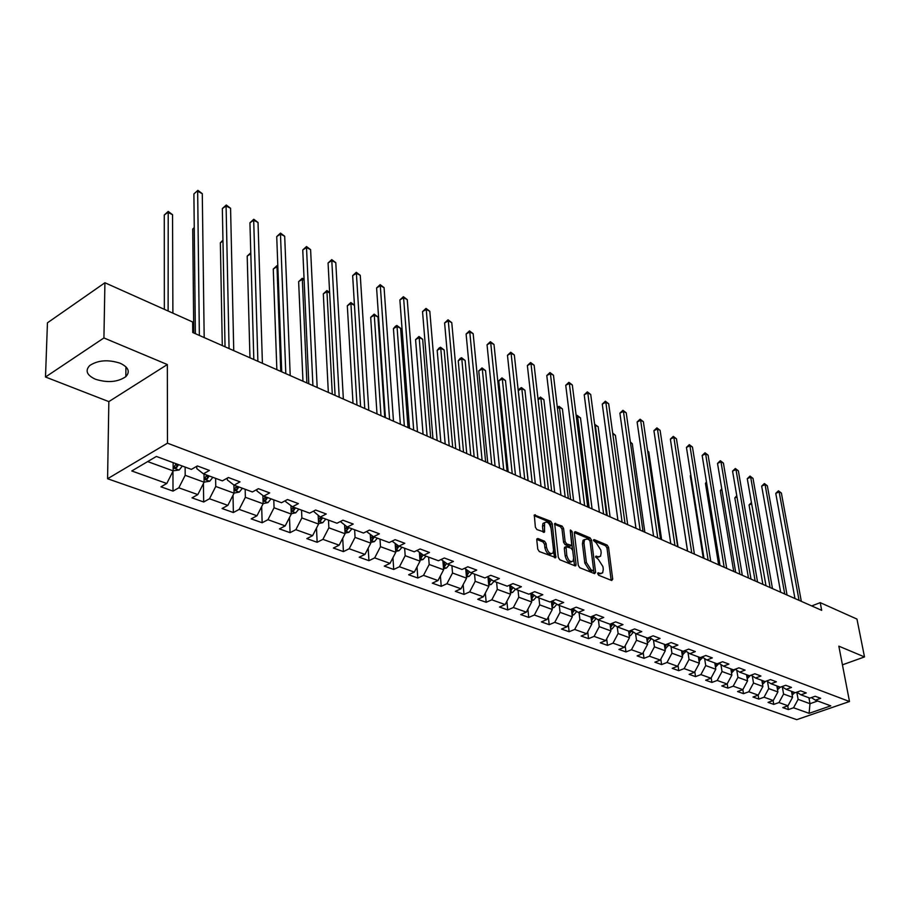 <?xml version="1.0" encoding="UTF-8"?>
<svg xmlns="http://www.w3.org/2000/svg" width="910" height="910" viewBox="0 0 910 910"><rect width="100%" height="100%" fill="white"/><g stroke="black" fill="none" stroke-linecap="round" stroke-linejoin="round"><path stroke-width="1.36" d="M597.688 573.698L598.712 575.302L611.736 580.5L612.714 579.204L608.551 547.32L607.118 545.067L594.184 539.607L593.491 540.483L596.187 542.792L600.827 550.084L601.169 552.745L600.554 556.26L597.972 556.806L596.278 556.112L595.572 557.011L598.291 559.309L602.943 566.623L603.284 569.307L602.647 572.902L600.088 573.459L598.393 572.777L597.688 573.698M95.482 379.254C107.642 383.019 117.754 382.154 125.819 376.66C130.38 371.701 128.481 367.219 120.143 363.226C108.108 359.359 97.95 360.144 89.692 365.558C84.914 370.7 86.848 375.261 95.482 379.254M537.878 538.492L536.752 539.801L537.776 549.174L539.323 551.574L555.828 557.591L552.245 523.625L550.732 521.271L534.307 514.969L535.364 527.174L536.889 529.563L544.499 532.1L544.544 522.715C547.308 521.168 549.481 523.068 551.062 528.437L553.542 550.084L553.018 553.018C550.243 554.531 548.07 552.609 546.512 547.251L546.102 543.6L544.578 541.222L537.878 538.492L536.809 538.982M167.338 364.546L103.922 337.951L104.923 282.76L47.445 322.822L45.5 377.013L108.836 401.617L107.585 478.74L167.474 443.181L167.338 364.546L108.836 401.617M842.433 664.835L864.5 656.929L838.838 646.157L849.496 701.519L167.474 443.181M864.5 656.929L856.958 619.073L820.229 602.647L811.709 605.935M104.923 282.76L192.647 321.981L192.749 332.525L821.684 610.337L820.229 602.647M578.294 565.406L579.784 567.738L594.594 573.653L595.606 572.345L591.557 540.176L590.101 537.878L575.404 531.679L574.358 532.93L578.294 565.406M575.018 565.838L559.821 559.764L558.308 557.398L554.679 523.534L562.073 526.06L563.574 528.391L565.121 541.564L566.623 543.907L571.764 545.465L570.308 530.723L570.433 529.984L572.083 531.474L576.075 564.518L575.018 565.838M107.585 478.74L796.739 719.662L849.496 701.519M173.014 491.104L178.826 487.805L197.811 494.596L191.999 497.85L203.669 501.99L209.482 498.771L227.864 505.357L222.063 508.519L233.369 512.535L239.171 509.395L256.984 515.777L251.183 518.859L262.148 522.75L267.95 519.69L285.217 525.878L279.427 528.892L290.062 532.668L295.852 529.677L312.596 535.672L306.818 538.618L317.135 542.28L322.913 539.357L339.168 545.181L333.401 548.048L343.423 551.608L349.178 548.764L364.955 554.406L359.211 557.216L368.937 560.674L374.681 557.887L390.003 563.37L384.282 566.111L393.723 569.467L399.445 566.748L414.346 572.083L408.635 574.756L417.815 578.021L423.514 575.359L437.994 580.546L432.307 583.162L441.236 586.336L446.924 583.731L460.995 588.77L455.33 591.341L464.009 594.423L469.674 591.875L483.369 596.778L477.727 599.292L486.179 602.295L491.81 599.804L505.141 604.57L499.522 607.027L507.746 609.95L513.365 607.516L526.344 612.157L520.736 614.568L528.744 617.412L534.341 615.023L546.978 619.539L541.404 621.905L549.208 624.669L554.77 622.326L567.089 626.74L561.527 629.049L569.137 631.745L574.676 629.458L586.677 633.747L581.149 636.01L588.565 638.649L594.082 636.397L605.776 640.583L600.282 642.801L607.505 645.372L612.999 643.165L624.408 647.249L618.925 649.421L625.978 651.924L631.449 649.763L642.574 653.744L637.125 655.883L643.996 658.328L649.444 656.201L660.296 660.091L654.87 662.184L661.593 664.573L666.996 662.491L677.597 666.279L672.206 668.338L678.758 670.67L684.138 668.622L694.489 672.319L689.12 674.344L695.524 676.619L700.882 674.606L710.983 678.223L705.648 680.214L711.893 682.432L717.228 680.464L727.101 683.99L721.789 685.947L727.898 688.119L733.198 686.174L742.844 689.632L743.527 693.659L748.805 691.759L758.235 695.138L752.98 697.014L758.815 699.096L764.059 697.219L773.272 700.518L768.051 702.372L773.762 704.397L778.971 702.554L787.992 705.785L782.793 707.605L788.367 709.584L793.554 707.775L809.092 713.338L830.796 705.853L815.394 700.154L820.683 698.311L815.167 696.252L809.866 698.118L800.925 694.808L806.249 692.931L800.607 690.827L795.272 692.715L786.126 689.336L791.484 687.425L785.717 685.276L780.348 687.198L770.997 683.74L776.389 681.795L770.486 679.588L765.082 681.556L755.516 678.018L760.931 676.028L754.89 673.775L749.465 675.777L739.659 672.149L745.108 670.135L738.92 667.826L733.471 669.862L723.439 666.154L728.91 664.095L722.574 661.741L717.091 663.799L706.82 660L712.325 657.919L705.83 655.496L700.313 657.6L689.791 653.71L695.331 651.583L688.677 649.103L683.137 651.253L672.354 647.26L677.916 645.088L671.102 642.551L665.529 644.735L654.472 640.651L660.068 638.433L653.084 635.828L647.476 638.058L636.135 633.872L641.766 631.608L634.6 628.935L628.969 631.21L617.333 626.91L622.986 624.613L615.638 621.871L609.973 624.192L598.052 619.778L603.728 617.435L596.187 614.614L590.499 616.991L578.248 612.464L583.958 610.064L576.212 607.175L570.49 609.598L557.921 604.945L563.654 602.488L555.703 599.531L549.958 601.999L537.048 597.222L542.815 594.719L534.636 591.671L528.869 594.196L515.606 589.293L521.385 586.734L512.99 583.606L507.2 586.188L493.561 581.137L499.374 578.533L490.74 575.313L484.916 577.941L470.902 572.765L476.738 570.092L467.854 566.782L462.007 569.478L447.595 564.143L453.442 561.413L444.308 558.001L438.449 560.753L423.605 555.271L429.486 552.472L420.079 548.969L414.198 551.79L398.91 546.136L404.813 543.281L395.133 539.664L389.218 542.553L373.487 536.741L379.402 533.806L369.426 530.086L363.5 533.044L347.29 527.049L353.228 524.046L342.945 520.213L336.996 523.239L320.286 517.062L326.235 513.991L315.634 510.032L309.673 513.138L292.44 506.768L298.4 503.617L287.469 499.533L281.497 502.718L263.707 496.132L269.69 492.901L258.394 488.693L252.411 491.957L234.052 485.166L240.035 481.856L228.376 477.511L222.381 480.855L203.419 473.837L209.414 470.436L197.368 465.943L191.373 469.389L156.383 456.445L131.779 470.971L166.78 483.494L160.956 486.827L173.014 491.104L172.945 471.312M743.527 693.659L737.555 691.543L742.844 689.632L747.565 680.862L746.541 674.697M204.011 474.064L204.113 482.209L185.185 475.293L185.128 467.08M196.776 466.284L196.799 468.639L203.419 473.837M185.185 475.293L178.826 487.805M204.113 482.209L197.811 494.596M233.904 485.064L234.086 493.163L215.75 486.463L215.624 478.353M227.318 478.103L227.352 479.991L234.052 485.166M215.75 486.463L209.482 498.771M234.086 493.163L227.864 505.357M262.876 495.506L263.126 503.776L245.359 497.292L245.165 489.284M256.904 489.512L256.95 490.979L263.707 496.132M245.359 497.292L239.171 509.395M263.126 503.776L256.984 515.777M290.95 505.641L291.28 514.07L274.058 507.78L273.796 499.863M285.581 500.534L285.626 501.615L292.44 506.768M274.058 507.78L267.95 519.69M291.28 514.07L285.217 525.878M318.182 515.492L318.58 524.058L301.87 517.949L301.551 510.135M313.381 511.204L320.286 517.062M301.87 517.949L295.852 529.677M318.58 524.058L312.596 535.672M344.606 525.07L345.072 533.738L328.863 527.811L328.487 520.088M340.363 521.532L347.29 527.049M328.863 527.811L322.913 539.357M345.072 533.738L339.168 545.181M370.256 534.375L370.791 543.134L355.059 537.389L354.627 529.756M366.525 531.531L373.487 536.741M355.059 537.389L349.178 548.764M370.791 543.134L364.955 554.406M395.167 543.429L395.77 552.268L380.482 546.683L380.005 539.141M380.482 546.683L374.681 557.887M395.77 552.268L390.003 563.37M398.91 546.136L392.051 541.177M419.362 552.234L420.033 561.14L405.177 555.714L404.654 548.264M405.177 555.714L399.445 566.748M420.033 561.14L414.346 572.083M423.605 555.271L416.928 550.482M442.886 560.799L443.625 569.762L429.19 564.484L428.61 557.125M429.19 564.484L423.514 575.359M443.625 569.762L437.994 580.546M447.595 564.143L441.088 559.514M465.761 569.137L466.557 578.146L452.52 573.016L451.906 565.736M452.52 573.016L446.924 583.731M466.557 578.146L460.995 588.77M470.902 572.765L464.566 568.295M488.01 577.259L488.863 586.302L475.202 581.308L474.554 574.108M475.202 581.308L469.674 591.875M488.863 586.302L483.369 596.778M493.561 581.137L487.396 576.826M509.657 585.164L510.578 594.23L497.281 589.373L496.598 582.264M497.281 589.373L491.81 599.804M510.578 594.23L505.141 604.57M515.606 589.293L509.6 585.119M530.792 593.354L531.702 601.965L518.768 597.233L518.04 590.192M518.768 597.233L513.365 607.516M531.702 601.965L526.344 612.157M537.048 597.222L531.19 593.183M551.38 601.385L552.29 609.484L539.687 604.877L538.925 597.915M539.687 604.877L534.341 615.023M552.29 609.484L546.978 619.539M557.921 604.945L552.211 601.032M571.434 609.199L572.333 616.809L560.059 612.328L559.275 605.446M560.059 612.328L554.77 622.326M572.333 616.809L567.089 626.74M578.248 612.464L572.686 608.665M590.988 616.787L591.864 623.953L579.909 619.573L579.09 612.771M579.909 619.573L574.676 629.458M591.864 623.953L586.677 633.747M598.052 619.778L592.615 616.104M610.041 624.169L610.906 630.914L599.246 626.649L598.405 619.915M599.246 626.649L594.082 636.397M610.906 630.914L605.776 640.583M617.333 626.91L612.043 623.35M628.594 631.074L629.481 637.705L618.106 633.542L617.23 626.842M618.106 633.542L612.999 643.165M629.481 637.705L624.408 647.249M636.135 633.872L630.971 630.403M646.691 637.773L647.59 644.326L636.499 640.265L635.589 633.496M636.499 640.265L631.449 649.763M647.59 644.326L642.574 653.744M654.472 640.651L649.421 637.284M664.334 644.291L665.267 650.786L654.438 646.828L653.482 639.992M654.438 646.828L649.444 656.201M665.267 650.786L660.296 660.091M672.354 647.26L667.417 643.996M681.567 650.673L682.511 657.088L671.944 653.221L670.954 646.327M671.944 653.221L666.996 662.491M682.511 657.088L677.597 666.279M689.791 653.71L684.98 650.536M698.391 656.884L699.358 663.242L689.041 659.477L688.005 652.527M689.041 659.477L684.138 668.622M699.358 663.242L694.489 672.319M706.82 660L702.111 656.918M714.816 662.969L715.795 669.248L705.728 665.574L704.647 658.578M705.728 665.574L700.882 674.606M715.795 669.248L710.983 678.223M723.439 666.154L718.832 663.151M730.866 668.895L731.867 675.129L722.028 671.523L720.913 664.505M722.028 671.523L717.228 680.464M731.867 675.129L727.101 683.99M739.659 672.149L735.166 669.225M747.565 680.862L737.942 677.347L736.793 670.283M737.942 677.347L733.198 686.174M755.516 678.018L751.114 675.163M761.875 680.361L762.898 686.47L753.503 683.035L752.32 675.948M753.503 683.035L748.805 691.759M762.898 686.47L758.235 695.138M770.997 683.74L766.698 680.964M776.856 685.901L777.902 691.953L768.711 688.597L767.494 681.476M768.711 688.597L764.059 697.219M777.902 691.953L773.272 700.518M786.126 689.336L781.929 686.629M791.507 691.327L792.564 697.31L783.578 694.034L782.338 686.891M783.578 694.034L778.971 702.554M792.564 697.31L787.992 705.785M800.925 694.808L796.807 692.169L798.115 699.346L809.991 703.692L809.092 713.338M808.922 697.765L809.991 703.692L817.692 701.007M798.115 699.346L793.554 707.775M815.394 700.154L811.367 697.583M103.922 337.951L45.5 377.013M147.682 461.586L173.162 470.891L173.127 462.644M173.162 470.891L166.78 483.494M787.719 705.876L788.367 709.584M773.102 700.575L773.762 704.397M758.155 695.16L758.815 699.096M727.204 683.785L727.898 688.119M711.188 677.848L711.893 682.432M694.796 671.762L695.524 676.619M678.007 665.517L678.758 670.67M660.819 659.113L661.593 664.573M643.211 652.55L643.996 658.328M625.17 645.804L625.978 651.924M606.686 638.877L607.505 645.372M587.723 631.767L588.565 638.649M568.284 624.453L569.137 631.745M548.343 616.946L549.208 624.669M527.891 609.211L528.744 617.412M506.881 601.26L507.746 609.95M485.314 593.07L486.179 602.295M463.156 584.641L464.009 594.423M440.394 575.939L441.236 586.336M416.996 566.976L417.815 578.021M392.938 557.728L393.723 569.467M368.186 548.173L368.937 560.674M342.717 538.31L343.423 551.608M316.498 528.107L317.135 542.28M289.494 517.54L290.062 532.668M261.671 506.608L262.148 522.75M233.005 495.279L233.369 512.535M203.442 483.517L203.669 501.99M597.711 573.8L601.021 573.675M598.928 557.034L595.595 557.159M611.179 580.284L607.004 548.002L605.571 545.75L593.513 540.665M594.059 573.448L590.01 540.87L588.554 538.572L574.335 532.589M592.91 570.581L593.616 569.66L590.067 541.393L589.054 539.789L587.257 539.038L584.573 539.63L583.981 543.065L586.381 562.46L591.102 569.853L592.91 570.581L591.341 571.252L593.081 570.627M584.675 539.493L583.026 540.324L582.434 543.759L583.981 543.065M591.341 571.252L589.543 570.536L584.823 563.142L582.434 543.759M554.486 524.228L560.526 526.776L562.073 526.06M571.161 545.738L569.341 546.364L565.064 544.612L563.563 542.269L562.016 529.108L560.526 526.776M574.517 565.633L570.433 531.747M566.759 555.339C568.272 560.583 570.377 562.494 573.072 561.072L573.607 558.114L572.697 550.527L571.207 548.195L566.043 546.648L566.759 555.339L565.19 556.044C566.691 561.254 568.784 563.165 571.491 561.788M565.099 547.081L564.291 548.434L565.861 547.74M565.19 556.044L564.291 548.434M551.392 553.792C548.605 555.191 546.444 553.246 544.931 547.957L544.533 544.316L542.997 541.95L536.741 539.402M544.601 522.636L542.986 523.443L542.496 526.242L544.066 525.514M543.134 532.134L542.496 526.242M554.452 557.614L550.687 524.342L549.174 521.999L534.125 515.651M792.178 695.104L794.805 692.544M751.671 503.833L749.055 504.97L762.876 584.368M791.905 693.545L793.054 691.896M791.939 691.486L791.643 692.066M749.055 504.97L751.444 502.559M799.06 600.35L779.142 491.9L781.371 493.049L801.323 601.351M794.965 598.541L775.764 493.368L779.142 491.9L778.459 490.808L781.371 493.049M775.764 493.368L778.459 490.808M777.527 689.769L780.257 687.164M736.975 496.962L734.825 497.906L748.452 577.998M777.254 688.222L778.471 686.504M777.333 686.083L776.992 686.72M734.825 497.906L736.759 495.688M762.534 684.32L765.492 681.408M721.948 489.967L720.299 490.706L733.722 571.48M762.273 682.773L763.558 680.987M762.398 680.555L762.023 681.26M720.299 490.706L721.744 488.693M784.738 594.025L765.071 484.62L767.346 485.792L787.059 595.049M780.632 592.205L761.67 486.111L765.071 484.62L764.389 483.528L767.346 485.792M761.67 486.111L764.389 483.528M770.099 587.553L750.682 477.181L753.014 478.387L772.476 588.599M765.981 585.733L747.269 478.694L750.682 477.181L750.022 476.089L753.014 478.387M747.269 478.694L750.022 476.089M747.212 678.746L750.409 675.425M706.592 482.823L705.455 483.346L718.661 564.837M746.962 677.211L748.304 675.345M747.11 674.913L746.701 675.675M705.455 483.346L706.456 481.925M731.526 673.047L734.973 669.294M690.895 475.543L690.28 475.816L703.271 558.035M731.287 671.512L732.698 669.578M731.481 669.123L731.037 669.953M690.28 475.816L690.815 475.077M715.476 667.212L719.093 663.31M674.822 468.115L687.528 551.085M715.237 665.688L716.727 663.674M715.487 663.208L714.998 664.107M755.141 580.944L735.985 469.583L738.363 470.811L757.552 582.013M751.012 579.124L732.561 471.13L735.985 469.583L735.337 468.491L738.363 470.811M732.561 471.13L735.337 468.491M739.83 574.187L720.97 461.814L723.404 463.076L742.31 575.279M735.689 572.356L717.524 463.395L720.97 461.814L720.345 460.722L723.404 463.076M717.524 463.395L720.345 460.722M724.167 567.26L705.614 453.885L708.105 455.159L726.703 568.386M720.026 565.428L702.156 455.478L705.614 453.885L705 452.793L708.105 455.159M702.156 455.478L705 452.793M708.151 560.185L689.916 445.763L692.464 447.083L710.744 561.333M703.987 558.353L686.436 447.401L689.916 445.763L689.325 444.671L692.464 447.083M686.436 447.401L689.325 444.671M691.748 552.939L673.866 437.471L676.46 438.813L694.398 554.11M687.585 551.107L670.374 439.132L673.866 437.471L673.286 436.379L676.46 438.813M670.374 439.132L673.286 436.379M674.958 545.522L657.441 428.974L660.103 430.35L677.677 546.728M670.784 543.679L653.926 430.669L657.441 428.974L656.884 427.882L660.103 430.35M653.926 430.669L656.884 427.882M657.759 537.935L640.64 420.284L643.359 421.694L660.546 539.164M653.585 536.081L637.114 422.012L640.64 420.284L640.105 419.203L643.359 421.694M637.114 422.012L640.105 419.203M640.151 530.155L623.441 411.4L626.228 412.833L643.006 531.406M635.965 528.3L619.892 413.151L623.441 411.4L622.929 410.308L626.228 412.833M619.892 413.151L622.929 410.308M622.099 522.181L605.832 402.288L608.688 403.767L625.022 523.466M617.913 520.327L602.272 404.085L605.832 402.288L605.343 401.208L608.688 403.767M602.272 404.085L605.343 401.208M603.603 514.014L587.803 392.972L590.715 394.474L606.595 515.333M599.406 512.159L584.22 394.792L587.803 392.972L587.325 391.891L590.715 394.474M584.22 394.792L587.325 391.891M584.641 505.63L569.33 383.417L572.322 384.964L587.712 506.984M580.432 503.776L565.736 385.283L569.33 383.417L568.886 382.337L572.322 384.964M565.736 385.283L568.886 382.337M565.178 497.042L550.402 373.635L553.462 375.216L568.329 498.43M560.981 495.176L546.785 375.534L550.402 373.635L549.981 372.554L553.462 375.216M546.785 375.534L549.981 372.554M545.226 488.226L530.996 363.602L534.136 365.228L548.457 489.648M541.029 486.361L527.368 365.547L530.996 363.602L530.61 362.533L534.136 365.228M527.368 365.547L530.61 362.533M524.74 479.172L511.101 353.319L514.332 354.98L528.062 480.639M520.543 477.318L507.462 355.298L511.101 353.319L510.749 352.25L514.332 354.98M507.462 355.298L510.749 352.25M503.719 469.89L490.706 342.774L494.005 344.48L507.12 471.391M499.522 468.036L487.043 344.799L490.706 342.774L490.376 341.705L494.005 344.48M487.043 344.799L490.376 341.705M482.118 460.346L469.765 331.945L473.166 333.697L485.622 461.893M477.921 458.492L466.102 334.015L469.765 331.945L469.48 330.887L473.166 333.697M466.102 334.015L469.48 330.887M459.937 450.541L448.289 320.843L451.769 322.64L463.531 452.134M455.739 448.698L444.603 322.959L448.289 320.843L448.027 319.785L451.769 322.64M444.603 322.959L448.027 319.785M437.13 440.474L426.233 309.434L429.804 311.288L440.827 442.101M432.944 438.62L422.536 311.595L426.233 309.434L426.005 308.399L429.804 311.288M422.536 311.595L426.005 308.399M413.686 430.111L403.585 297.729L407.248 299.629L417.485 431.795M409.511 428.269L399.877 299.936L403.585 297.729L403.392 296.694L407.248 299.629M399.877 299.936L403.392 296.694M699.051 661.24L702.77 657.35M698.823 659.716L700.416 657.566M699.119 657.157L698.573 658.123M678.041 546.887L664.55 459.777M682.227 655.132L686.06 651.253M681.795 651.958L682.034 653.596L683.842 650.98M682.352 650.957L681.761 652.004M661.638 539.641L648.773 451.929L647.704 451.394M647.636 450.905L648.773 451.929M664.994 648.875L668.952 645.008M664.778 647.363L666.848 644.223M665.187 644.61L664.539 645.725M644.849 532.225L632.291 443.716L630.471 442.806M630.346 441.976L632.291 443.716M647.34 642.471L648.386 642.278L651.423 638.615M647.124 640.947L649.433 637.296M647.636 637.99L646.896 639.309M627.672 524.638L615.41 435.31L612.817 434.013M612.692 433.092L615.41 435.31M629.242 635.897L630.425 635.681L633.451 632.075M629.038 634.372L631.426 630.71M629.788 630.88L628.821 632.723M610.087 516.869L598.154 426.71L595.356 425.311L607.232 515.606M594.639 424.333L598.154 426.71M594.89 424.219L594.81 425.584M610.69 629.174L612.02 628.924L615.035 625.363M610.485 627.627L612.953 623.964M611.474 623.577L610.28 625.978M592.08 508.917L580.489 417.906L577.622 416.484L589.145 507.621M576.212 415.87L577.179 415.381L580.489 417.906M577.179 415.381L577.622 416.484L576.371 417.11M591.659 622.269L593.149 621.996L596.152 618.493M591.466 620.711L594.025 617.06M592.672 616.138L591.261 619.062M573.63 500.762L562.403 408.897L559.457 407.43L570.627 499.442M557.352 407.441L559.047 406.338L562.403 408.897M559.047 406.338L559.457 407.43L557.477 408.453M572.14 615.206L573.789 614.887L576.781 611.452M571.958 613.602L574.597 609.973M573.22 609.029L571.764 611.975M554.713 492.412L543.884 399.672L540.87 398.171L551.642 491.059M538.038 399.126L540.483 397.078L543.884 399.672M540.483 397.078L540.87 398.171L538.094 399.615M552.108 607.948L553.94 607.596L556.897 604.24M535.33 483.847L524.911 390.219L521.828 388.684L518.302 390.538L528.153 480.685M551.926 606.31L554.668 602.704M553.246 601.737L551.744 604.695M518.302 390.538L520.054 388.342L521.464 387.603L521.828 388.684L532.179 482.459M521.464 387.603L524.911 390.219M531.554 600.498L533.556 600.111L536.479 596.835M515.458 475.077L505.471 380.539L502.309 378.97L498.771 380.858L508.201 471.869M531.372 598.826L534.204 595.265M532.748 594.264L531.201 597.233M498.771 380.858L501.967 377.877L502.309 378.97L512.228 473.644M501.967 377.877L505.471 380.539M510.43 592.854L512.626 592.433L515.526 589.236M495.074 466.068L485.542 370.609L482.3 368.994L478.751 370.927L487.737 462.826M510.26 591.125L513.195 587.621M511.704 586.586L510.1 589.566M478.751 370.927L481.993 367.913L482.3 368.994L491.764 464.6M481.993 367.913L485.542 370.609M488.738 585.005L491.138 584.538L494.039 581.319M474.167 456.831L465.112 360.44L461.791 358.779L458.23 360.758L466.75 453.555M490.092 578.714L488.431 581.706M488.568 583.219L491.616 579.772M458.23 360.758L460.096 358.495L461.518 357.71L461.791 358.779L470.766 455.33M461.518 357.71L465.112 360.44M466.443 576.94L469.06 576.428L471.983 573.163M452.702 447.356L444.16 349.997L440.759 348.302L437.187 350.316L445.195 444.034M467.865 570.627L466.159 573.618M466.284 575.074L467.467 574.665L469.435 571.73M437.187 350.316L439.086 348.041L440.52 347.233L440.759 348.302L449.21 445.809M440.52 347.233L444.16 349.997M443.534 568.659L446.366 568.102L449.312 564.78M430.658 437.619L422.672 339.293L419.18 337.553L415.586 339.612L423.07 434.263M445.036 562.323L443.261 565.315M443.375 566.714L444.706 566.282L446.628 563.461M415.586 339.612L418.975 336.484L419.18 337.553L427.074 436.026M418.975 336.484L422.672 339.293M419.954 560.15L423.036 559.536L426.005 556.158M408.033 427.62L400.616 328.305L397.022 326.519L393.427 328.624L400.354 424.231M419.43 553.053L421.546 553.792L421.137 554.759M419.806 558.092L421.296 557.671L423.173 554.963M421.523 553.826L419.703 556.784M393.427 328.624L395.418 326.303L396.862 325.462L397.022 326.519L404.347 425.994M396.862 325.462L400.616 328.305M395.702 551.392L399.035 550.721L402.027 547.297M384.771 417.349L377.968 317.021L374.283 315.19L370.677 317.34L377.002 413.913M395.554 549.219L397.226 548.821L399.058 546.193M397.374 545.022L395.475 548.002M397.465 545.09L397.226 548.821M370.677 317.34L374.158 314.132L374.283 315.19L380.983 415.677M374.158 314.132L377.968 317.021M370.745 542.383L374.34 541.655L377.354 538.163M354.468 305.316L350.93 303.553L347.313 305.76L353.012 403.312M370.598 540.062L372.452 539.71L374.306 537.036M372.497 536.013L370.541 538.97M372.634 536.115L372.452 539.71M347.313 305.76L350.851 302.507L356.982 405.064M350.851 302.507L354.456 305.203M345.038 533.112L348.928 532.327L351.965 528.778M329.647 292.963L326.94 291.61L323.312 293.85L328.339 392.415M344.901 530.621L346.949 530.325L348.814 527.607M346.881 526.742L344.856 529.688M347.063 526.879L346.949 530.325M323.312 293.85L326.895 290.563L332.286 394.166M326.895 290.563L329.625 292.428M389.571 419.464L380.312 285.695L384.077 287.651L393.484 421.193M385.408 417.622L376.592 287.958L380.312 285.695L380.164 284.671L384.077 287.651M376.592 287.958L380.164 284.671M364.762 408.499L356.39 273.33L360.269 275.332L368.777 410.285M360.61 406.668L352.659 275.639L356.39 273.33L356.288 272.317L360.269 275.332M352.659 275.639L356.288 272.317M318.557 523.568L322.743 522.715L325.803 519.098M304.133 280.246L302.279 279.325L298.639 281.622L302.962 381.21M318.432 520.861L320.673 520.657L322.561 517.904M320.513 517.142L318.409 520.133M320.786 517.244L320.673 520.657M298.639 281.622L302.279 278.289L306.897 382.939M302.279 278.289L304.088 279.279M339.214 397.226L331.797 260.613L335.79 262.683L343.354 399.046M335.085 395.395L328.066 262.979L331.797 260.613L331.752 259.612L335.79 262.683M328.066 262.979L331.752 259.612M291.268 513.74L295.773 512.808L298.855 509.134M277.857 267.153L276.913 266.687L273.273 269.041L276.856 369.676M291.143 510.624L293.611 510.703L295.511 507.905M293.395 507.12L291.143 510.51M293.748 507.245L293.611 510.703M273.273 269.041L276.97 265.674L280.758 371.405M276.97 265.674L277.823 266.095M312.915 385.601L306.499 247.543L310.606 249.658L317.18 387.489M308.808 383.792L302.757 249.966L306.499 247.543L306.499 246.542L310.606 249.658M302.757 249.966L306.499 246.542M263.115 503.617L267.972 502.604L271.078 498.862M250.807 253.719L247.19 256.108L249.966 357.801M265.447 496.78L263.297 499.909L265.709 500.432L267.631 497.588M265.868 496.94L265.709 500.432M247.19 256.108L250.785 252.798M285.808 373.635L280.473 234.086L284.693 236.27L290.21 375.58M281.725 371.826L276.731 236.566L280.473 234.086L280.53 233.096L284.693 236.27M276.731 236.566L280.53 233.096M234.075 493.072L239.296 492.082L242.424 488.272M222.973 241.036L220.356 242.799L222.29 345.572M236.623 486.122L234.473 489.273L236.93 489.853L238.875 486.952M237.123 486.304L236.93 489.853M220.356 242.799L222.95 240.16M257.883 361.293L253.685 220.231L258.031 222.484L262.41 363.295M253.822 359.507L249.931 222.779L253.685 220.231L253.788 219.264L258.031 222.484M249.931 222.779L253.788 219.264M204.113 482.118L209.721 481.219L212.872 477.34M194.262 228.046L192.727 229.104L193.762 332.969M206.877 475.122L204.727 478.296L207.241 478.933L209.198 475.975M207.457 475.338L207.241 478.933M192.727 229.104L194.251 227.523M229.07 348.564L226.089 205.967L230.571 208.288L233.745 350.634M225.043 346.79L222.336 208.572L226.089 205.967L226.26 205.012L230.571 208.288M222.336 208.572L226.26 205.012M173.162 470.8L179.19 470.004L182.353 466.057M172.889 313.154L172.547 214.703L167.929 212.394L164.278 214.999L164.346 309.332M176.176 463.77L174.026 466.966L176.597 467.649L178.565 464.657M176.847 464.009L176.597 467.649M164.278 214.999L168.213 211.427L168.123 311.015M168.213 211.427L172.547 214.703M199.358 335.437L197.663 191.271L202.282 193.659L204.181 337.576M195.366 333.674L193.898 193.944L197.891 190.338L202.282 193.659M193.898 193.944L197.891 190.338M598.53 574.13L600.088 573.459M595.618 556.408L596.278 556.112M596.425 557.489L597.972 556.806M593.525 539.903L594.184 539.607M605.571 545.75L607.118 545.067M607.004 548.002L608.551 547.32M611.156 579.863L612.714 579.204M597.745 573.061L598.393 572.777M574.415 532.134L575.404 531.679M588.554 538.572L590.101 537.878M590.01 540.87L591.557 540.176M594.048 573.027L595.606 572.345M584.823 563.142L586.381 562.46M589.543 570.536L591.102 569.853M554.554 523.796L555.589 523.318M562.016 529.108L563.574 528.391M563.563 542.269L565.121 541.564M565.064 544.612L566.623 543.907M569.341 546.364L570.9 545.67M570.536 532.179L572.083 531.474M574.506 565.212L576.075 564.518M542.997 541.95L544.578 541.222M544.533 544.316L546.102 543.6M544.931 547.957L546.512 547.251M543.122 531.759L544.692 531.03M534.181 515.242L535.262 514.741M549.174 521.999L550.732 521.271M550.687 524.342L552.245 523.625M554.44 557.193L556.021 556.488M734.199 669.589L734.802 669.806M717.831 663.527L718.889 663.913M699.005 660.91L699.619 661.138M701.064 657.316L702.588 657.885M682.17 654.734L682.921 655.007M683.888 650.957L685.913 651.708M664.926 648.398L665.813 648.728M666.712 644.598L668.827 645.383M664.641 645.588L664.88 647.283M647.26 641.914L648.284 642.289M649.16 638.103L651.321 638.9M647.067 639.07L647.306 640.822M629.151 635.271L630.323 635.703M631.176 631.438L633.383 632.257M629.06 632.37L629.299 634.19M610.599 628.457L611.918 628.946M612.737 624.613L615.001 625.454M610.61 625.511L610.849 627.411M591.557 621.473L593.047 622.019M593.832 617.617L596.084 618.447M591.261 616.661L592.353 617.071M591.682 618.47L591.921 620.449M572.037 614.307L573.687 614.91M574.438 610.439L576.28 611.122M571.457 609.336L572.925 609.882M572.276 611.247L572.515 613.306M551.995 606.947L553.826 607.618M554.543 603.068L555.964 603.592M551.437 601.919L552.984 602.5M552.359 603.842L552.597 605.98M531.429 599.394L533.442 600.134M534.113 595.515L535.091 595.868M530.894 594.321L532.521 594.924M531.918 596.221L532.157 598.462M510.317 591.636L512.512 592.456M509.793 586.506L511.511 587.143M510.931 588.406L511.17 590.738M488.613 583.674L491.025 584.561M488.124 578.487L489.933 579.147M489.387 580.364L489.614 582.809M466.318 575.495L468.946 576.451M465.852 570.24L467.763 570.945M467.239 572.106L467.467 574.665M443.397 567.078L446.253 568.124M442.965 561.766L444.967 562.505M444.489 563.597L444.706 566.282M419.828 558.422L422.923 559.559M421.091 554.85L421.296 557.671M395.577 549.526L398.921 550.743M395.213 544.089L396.976 544.737M370.62 540.358L374.226 541.678M370.279 534.852L371.564 535.33M344.924 530.928L348.803 532.35M344.617 525.354L345.379 525.639M318.443 521.202L322.618 522.738M291.166 511.192L295.648 512.842M263.036 500.864L267.847 502.627M234.018 490.217L239.171 492.105M204.067 479.217L209.596 481.242M173.15 467.865L179.054 470.038M125.933 366.832L125.819 376.66M583.026 540.324L584.573 539.63M564.484 547.354L566.043 546.648M575.268 565.895L575.871 565.633M542.986 523.443L544.544 522.715M543.85 532.395L544.499 532.1M555.18 557.875L555.828 557.591"/></g></svg>
